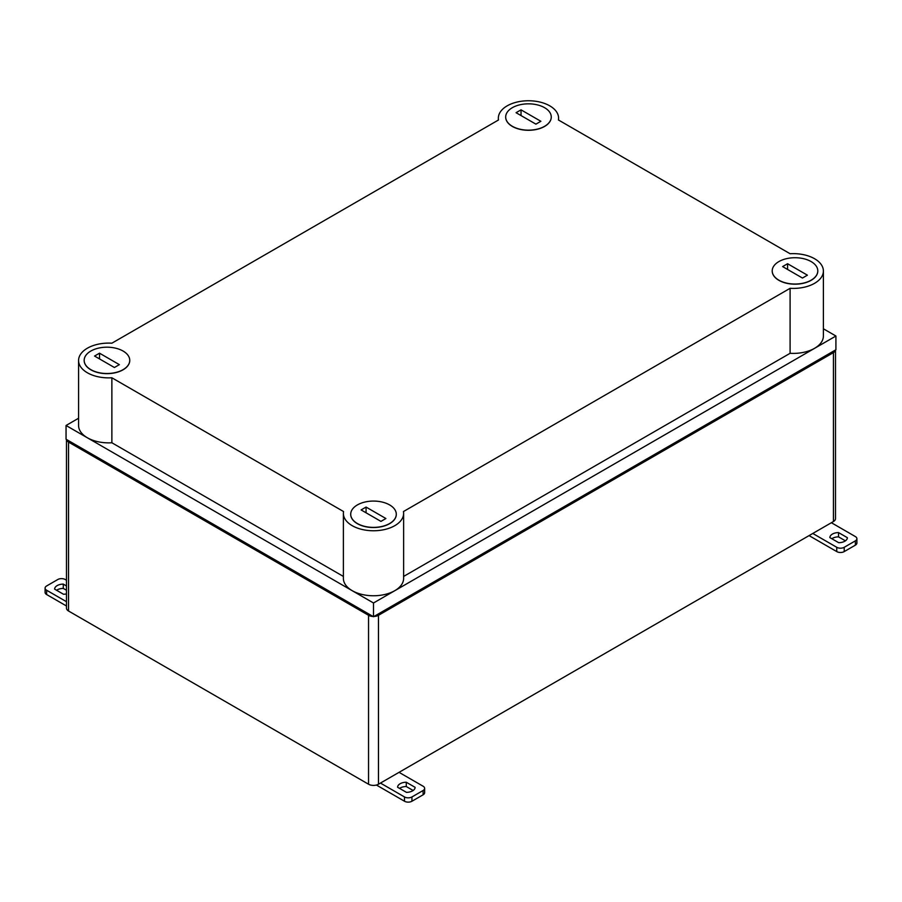 <?xml version="1.0" encoding="UTF-8"?>
<svg xmlns="http://www.w3.org/2000/svg" width="902" height="902" viewBox="0 0 902 902"><rect width="100%" height="100%" fill="white"/><g stroke="black" fill="none" stroke-linecap="round" stroke-linejoin="round"><path stroke-width="1.35" d="M66.489 439.477A7.013 4.048 0 0 0 68.529 442.081L368.546 615.299A7.013 4.048 0 0 0 373.067 616.472M373.947 616.472A7.013 4.048 0 0 0 378.468 615.299L833.437 352.614A7.013 4.048 0 0 0 835.477 350.01M66.477 439.466L66.477 608.14A7.013 4.048 0 0 0 68.529 611.004L368.546 784.221A7.013 4.048 0 0 0 378.468 784.221L833.437 521.536A7.013 4.048 0 0 0 835.5 518.673L835.5 349.999M521.029 109.841L540.862 121.285L535.912 124.149L516.068 112.705L521.029 109.841L521.029 115.557M512.359 126.303A22.787 13.158 0 0 0 537.197 129.155A22.787 13.158 0 0 0 551.257 116.989A22.787 13.158 0 0 0 528.471 103.831A22.787 13.158 0 0 0 505.684 116.989A22.787 13.158 0 0 0 512.359 126.303M778.888 280.184A22.787 13.158 0 0 0 803.727 283.036A22.787 13.158 0 0 0 817.798 270.882A22.787 13.158 0 0 0 795.012 257.724A22.787 13.158 0 0 0 772.213 270.882A22.787 13.158 0 0 0 778.888 280.184M787.57 263.722L807.403 275.178L802.453 278.041L782.609 266.586L787.57 263.722L787.57 269.45M505.684 117.068A22.787 13.158 0 0 0 505.684 117.136A22.787 13.158 0 0 0 512.359 126.438A22.787 13.158 0 0 0 537.197 129.29A22.787 13.158 0 0 0 551.257 117.136A22.787 13.158 0 0 0 551.257 117.068M90.854 369.651A22.787 13.158 0 0 0 115.693 372.503A22.787 13.158 0 0 0 129.753 360.349A22.787 13.158 0 0 0 106.966 347.191A22.787 13.158 0 0 0 84.168 360.349A22.787 13.158 0 0 0 90.854 369.651M99.524 353.189L119.357 364.645L114.407 367.509L94.563 356.053L99.524 353.189L99.524 358.917M84.179 360.417A22.787 13.158 0 0 0 84.168 360.496A22.787 13.158 0 0 0 90.854 369.797A22.787 13.158 0 0 0 115.693 372.65A22.787 13.158 0 0 0 129.753 360.496A22.787 13.158 0 0 0 129.753 360.417M357.384 523.532A22.787 13.158 0 0 0 382.222 526.385A22.787 13.158 0 0 0 396.294 514.23A22.787 13.158 0 0 0 373.507 501.072A22.787 13.158 0 0 0 350.709 514.23A22.787 13.158 0 0 0 357.384 523.532M366.065 507.071L385.898 518.526L380.948 521.39L361.104 509.934L366.065 507.071L366.065 512.798M350.709 514.309A22.787 13.158 0 0 0 350.709 514.377A22.787 13.158 0 0 0 357.384 523.679A22.787 13.158 0 0 0 382.222 526.531A22.787 13.158 0 0 0 396.294 514.377A22.787 13.158 0 0 0 396.294 514.309M403.622 576.434L790.096 353.302L790.096 288.313A30.116 17.386 0 0 0 823.391 271.017A30.116 17.386 0 0 0 790.096 253.733L558.428 119.977A30.116 17.386 0 0 0 558.586 118.139A30.116 17.386 0 0 0 528.471 100.753A30.116 17.386 0 0 0 498.355 118.139A30.116 17.386 0 0 0 498.513 119.977L111.871 343.2A30.116 17.386 0 0 0 78.575 360.496A30.116 17.386 0 0 0 111.871 377.78L111.871 442.769A30.116 17.386 0 0 1 78.575 425.485L78.575 360.496M790.096 353.302A30.116 17.386 0 0 0 823.391 336.018L823.391 271.017M111.871 377.78L343.549 511.547A30.116 17.386 0 0 0 343.38 513.373L343.38 578.362A30.116 17.386 0 0 0 373.507 595.76A30.116 17.386 0 0 0 403.622 578.362L403.622 513.373A30.116 17.386 0 0 0 403.453 511.547L790.096 288.313M343.38 513.373A30.116 17.386 0 0 0 373.507 530.759A30.116 17.386 0 0 0 403.622 513.373M373.507 616.731L835.917 349.75L835.917 336.018L373.507 602.987L66.049 425.485L66.049 439.229L373.507 616.731L373.507 602.987M343.38 576.434L111.871 442.769M78.575 418.246L66.049 425.485M835.917 336.018L823.391 328.779M772.213 270.95A22.787 13.158 0 0 0 772.213 271.017A22.787 13.158 0 0 0 778.888 280.33A22.787 13.158 0 0 0 803.727 283.183A22.787 13.158 0 0 0 817.798 271.017A22.787 13.158 0 0 0 817.798 270.95M66.477 605.997L46.645 594.542L46.645 590.246L66.477 601.702M46.645 590.246A5.254 3.033 180 0 1 45.1 588.104L45.1 592.4A5.254 3.033 0 0 0 46.645 594.542M56.589 590.269A8.761 5.062 0 0 1 63.287 588.408L66.477 590.246M66.477 593.911A8.761 5.062 180 0 1 63.467 594.238L54.616 589.13A8.761 5.062 180 0 1 63.287 584.113L63.287 588.408M66.477 585.962L63.287 584.113M45.1 588.104A5.254 3.033 180 0 1 46.645 585.95L57.796 579.512A5.254 3.033 180 0 1 65.237 579.512L66.477 580.234M376.416 785.033L404.502 801.247A5.254 3.033 0 0 0 411.932 801.247L423.094 794.809A5.254 3.033 0 0 0 424.639 792.666L424.639 788.371A5.254 3.033 180 0 1 423.094 790.513L411.932 796.951A5.254 3.033 180 0 1 404.502 796.951L380.452 783.071M413.15 790.502L406.272 786.533A8.761 5.062 0 0 0 399.575 788.382M415.123 787.345A8.761 5.062 180 0 1 406.441 792.351L397.59 787.243A8.761 5.062 180 0 1 406.272 782.237L415.123 787.345M406.272 786.533L406.272 782.237M424.639 788.371A5.254 3.033 180 0 0 423.094 786.217L399.045 772.337M809.071 535.608L836.763 551.596A5.254 3.033 0 0 0 844.204 551.596L855.355 545.158A5.254 3.033 0 0 0 856.9 543.004L856.9 538.72A5.254 3.033 180 0 1 855.355 540.862L844.204 547.3A5.254 3.033 180 0 1 836.763 547.3L812.792 533.465M845.411 540.839L838.533 536.87A8.761 5.062 0 0 0 831.836 538.731M847.384 537.693A8.761 5.062 180 0 1 838.713 542.7L829.863 537.592A8.761 5.062 180 0 1 838.533 532.586L847.384 537.693M838.533 536.87L838.533 532.586M856.9 538.72A5.254 3.033 180 0 0 855.355 536.566L831.385 522.72M833.437 352.614L833.437 521.536M378.468 615.299L378.468 784.221M368.546 615.299L368.546 784.221M68.529 442.081L68.529 611.004M404.502 801.247L404.502 796.951M411.932 801.247L411.932 796.951M423.094 794.809L423.094 790.513M836.763 551.596L836.763 547.3M844.204 551.596L844.204 547.3M855.355 545.158L855.355 540.862M498.355 118.139L498.355 120.067M558.586 118.139L558.586 120.067"/></g></svg>
